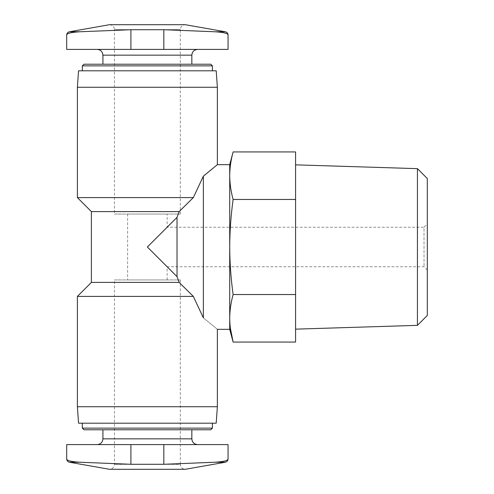 <?xml version="1.0" encoding="UTF-8"?>
<svg xmlns="http://www.w3.org/2000/svg" width="494" height="494" viewBox="0 0 494 494"><rect width="100%" height="100%" fill="white"/><g stroke="black" fill="none" stroke-linecap="round" stroke-linejoin="round"><path stroke-width="0.37" stroke-dasharray="2.47 1.85" d="M167.139 214.069L127.619 214.069L167.139 214.069L167.139 227.24L147.379 247L167.139 227.24L424.019 227.24L424.019 266.76L424.019 227.24L427.31 223.949L427.31 270.051L427.31 223.949M180.31 283.544L179.155 282.401L177.019 276.64L147.379 247L167.139 266.76L147.379 247L177.019 217.36L179.155 211.599L91.39 211.599M229.71 329.331L229.71 318.303C229.784 310.38 230.926 302.458 233.125 294.535C230.933 278.826 229.796 262.981 229.71 247C229.79 231.149 230.926 215.304 233.125 199.465C230.926 191.542 229.784 183.62 229.71 175.697L229.71 164.669M230.303 327.812L229.71 318.303L229.71 175.697M217.36 406.729L77.391 406.729M193.327 296.4L77.391 296.4M203.361 317.821C221.726 332.845 221.726 332.845 203.361 317.821L203.361 176.179C221.738 161.143 221.738 161.143 203.361 176.179M179.155 282.401L91.39 282.401M193.327 197.6L77.391 197.6M179.155 211.599L180.31 210.456M217.36 87.271L77.391 87.271M66.69 49.4L228.061 49.4M97.151 49.4L197.6 49.4L97.151 49.4M97.151 444.6L197.6 444.6L97.151 444.6M66.69 444.6L228.061 444.6M102.919 429.78L191.839 429.78L102.919 429.78M210.771 429.78L83.98 429.78M212.42 428.131L82.331 428.131M82.331 423.191L212.42 423.191L82.331 423.191M216.211 423.191L78.546 423.191M216.211 70.809L78.546 70.809M82.331 70.809L212.42 70.809L82.331 70.809M212.42 65.869L82.331 65.869M210.771 64.22L83.98 64.22M102.919 64.22L191.839 64.22L102.919 64.22M225.344 462.23L214.952 462.23L163.841 464.286L130.91 464.286L79.8 462.23L69.413 462.23M66.69 458.988C66.807 460.624 71.173 461.705 79.8 462.23M180.31 279.931L180.31 464.36L114.441 464.36L180.31 464.36C180.6 467.361 182.249 469.01 185.25 469.3L109.501 469.3C112.502 469.01 114.151 467.361 114.441 464.36L114.441 279.931L180.31 279.931L114.441 279.931M225.344 31.77L214.952 31.77C223.554 32.283 227.925 33.364 228.061 35.012M214.952 31.77L163.841 29.714L130.91 29.714L79.8 31.77L69.413 31.77M66.69 35.012C66.807 33.376 71.173 32.295 79.8 31.77M180.31 214.069L180.31 29.64C180.576 26.67 182.224 25.021 185.25 24.7L109.501 24.7C112.502 24.99 114.151 26.639 114.441 29.64L180.31 29.64L114.441 29.64L114.441 214.069L180.31 214.069L114.441 214.069M177.019 276.64L177.019 217.36M233.125 199.465L295.579 199.465L295.579 151.93M233.125 294.535L295.579 294.535L295.579 199.465M295.579 342.07L295.579 294.535M427.31 315.468L427.31 178.532M417.436 325.348L417.436 168.652M295.579 164.848L295.579 329.152L295.579 164.848M127.619 279.931L167.139 279.931L127.619 279.931L127.619 214.069M191.839 438.839L102.919 438.839M191.839 55.161L102.919 55.161M163.841 444.6L163.841 464.286M130.91 444.6L130.91 464.286M163.841 49.4L163.841 29.714M130.91 49.4L130.91 29.714M167.139 279.931L167.139 266.76L424.019 266.76L427.31 270.051"/><path stroke-width="0.74" d="M91.39 211.599L179.155 211.599L177.019 217.36L147.379 247L177.019 276.64L179.155 282.401L91.39 282.401L91.39 211.599L77.391 197.6L193.327 197.6L203.361 176.179L217.36 164.669L229.71 164.669L233.125 151.93C230.926 159.852 229.784 167.775 229.71 175.697C229.784 167.775 230.926 159.852 233.125 151.93L295.579 151.93L295.579 342.07L233.125 342.07L230.303 327.812M229.71 164.669L229.71 175.697C229.784 183.62 230.926 191.542 233.125 199.465C230.933 215.174 229.796 231.019 229.71 247C229.79 262.851 230.926 278.696 233.125 294.535C230.926 302.458 229.784 310.38 229.71 318.303C229.784 326.225 230.926 334.148 233.125 342.07L229.71 329.331L229.71 175.697M77.391 406.729L217.36 406.729L216.211 423.191L78.546 423.191L77.391 406.729L77.391 296.4L193.327 296.4L203.361 317.821L193.327 296.4L180.31 283.544M203.361 317.821C221.726 332.845 221.726 332.845 203.361 317.821L203.361 176.179L193.327 197.6L179.155 211.599M179.155 282.401L193.327 296.4M180.31 210.456L193.327 197.6M77.391 197.6L77.391 87.271L217.36 87.271L217.36 164.669M79.8 31.77L130.91 29.714L163.841 29.714L214.952 31.77C223.578 32.295 227.95 33.376 228.061 35.012L228.061 49.4L66.69 49.4L66.69 35.012C66.814 33.277 67.721 32.196 69.413 31.77L79.8 31.77C71.198 32.283 66.832 33.364 66.69 35.012M79.8 462.23L130.91 464.286L163.841 464.286L214.952 462.23C223.56 461.705 227.932 460.624 228.061 458.988L228.061 444.6L66.69 444.6L66.69 458.988C66.814 460.723 67.721 461.804 69.413 462.23L79.8 462.23C71.192 461.705 66.82 460.624 66.69 458.988M102.919 429.78L102.919 438.839C102.573 442.34 100.653 444.26 97.151 444.6M212.42 428.131L82.331 428.131L83.98 429.78L210.771 429.78L212.42 428.131L212.42 423.191M82.331 428.131L82.331 423.191M77.391 87.271L78.546 70.809L216.211 70.809L217.36 87.271M82.331 70.809L82.331 65.869L212.42 65.869L212.42 70.809M82.331 65.869L83.98 64.22L210.771 64.22L212.42 65.869M102.919 64.22L102.919 55.161L191.839 55.161C192.147 51.697 194.068 49.777 197.6 49.4M97.151 49.4C100.653 49.74 102.573 51.66 102.919 55.161M228.061 458.988C227.95 460.624 223.578 461.705 214.952 462.23L225.344 462.23C227.03 461.804 227.938 460.723 228.061 458.988M225.344 462.23L185.25 469.3L109.501 469.3L69.413 462.23M69.413 31.77L109.501 24.7L185.25 24.7L225.344 31.77L214.952 31.77M177.019 217.36L177.019 276.64M233.125 294.535L295.579 294.535M233.125 199.465L295.579 199.465M417.436 325.348L417.436 168.652L427.31 178.532L427.31 315.468L417.436 325.348L295.579 329.152M417.436 168.652L295.579 164.848M102.919 438.839L191.839 438.839C192.147 442.303 194.068 444.223 197.6 444.6M163.841 444.6L163.841 464.286M130.91 444.6L130.91 464.286M130.91 49.4L130.91 29.714M163.841 49.4L163.841 29.714M217.36 406.729L217.36 329.331L229.71 329.331M91.39 282.401L77.391 296.4M191.839 438.839L191.839 429.78M191.839 64.22L191.839 55.161M228.061 35.012C227.938 33.277 227.03 32.196 225.344 31.77"/></g></svg>
